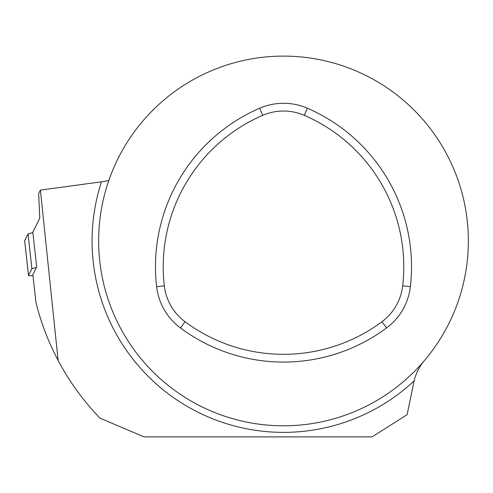 <?xml version="1.0" encoding="UTF-8"?>
<svg xmlns="http://www.w3.org/2000/svg" width="493" height="493" viewBox="0 0 493 493"><rect width="100%" height="100%" fill="white"/><g stroke="black" fill="none" stroke-linecap="round" stroke-linejoin="round"><path stroke-width="0.74" d="M424.294 360.734C419.5 366.274 416.092 373.004 414.077 380.929L407.113 414.712L372.036 436.897L144.098 436.897L100.048 418.2A255.091 255.091 0 0 1 58.131 360.451C48.4 342.056 41.011 322.767 35.964 302.579L32.865 274.65L36.692 266.966L32.828 232.154L39.76 218.22L38.67 193.583L40.401 190.101L58.131 360.451M108.947 180.124C108.361 180.635 105.859 181.196 101.441 181.812L40.401 190.101M468.35 240.954A184.85 184.85 0 0 0 191.074 80.87A184.85 184.85 0 0 0 191.074 401.037A184.85 184.85 0 0 0 468.35 240.954M164.323 285.811A52.295 52.295 0 0 0 185.066 321.738A164.982 164.982 0 0 0 381.939 321.738A52.295 52.295 0 0 0 402.682 285.811A164.982 164.982 0 0 0 304.243 115.313A52.295 52.295 0 0 0 262.757 115.313A164.982 164.982 0 0 0 164.323 285.811L156.632 286.704A60.041 60.041 0 0 0 180.444 327.956A172.729 172.729 0 0 0 386.561 327.956A60.041 60.041 0 0 0 410.373 286.704A172.729 172.729 0 0 0 307.318 108.207A60.041 60.041 0 0 0 259.688 108.207A172.729 172.729 0 0 0 156.632 286.704M36.451 267.452L31.903 268.716L28.52 275.507A5.873 0.579 173.7 0 0 28.514 275.55A5.873 0.579 173.7 0 0 32.969 275.618M28.514 275.55L24.65 240.738A5.873 0.579 -6.3 0 0 24.668 240.775L28.039 233.904L32.871 232.56L28.039 233.904L24.656 240.701L28.52 275.507M28.039 233.904L31.903 268.716M414.077 380.929A191.426 191.426 0 0 1 101.441 181.812M262.757 115.313L259.688 108.207M304.243 115.313L307.318 108.207M185.066 321.738L180.444 327.956M381.939 321.738L386.561 327.956M402.682 285.811L410.373 286.704"/></g></svg>

